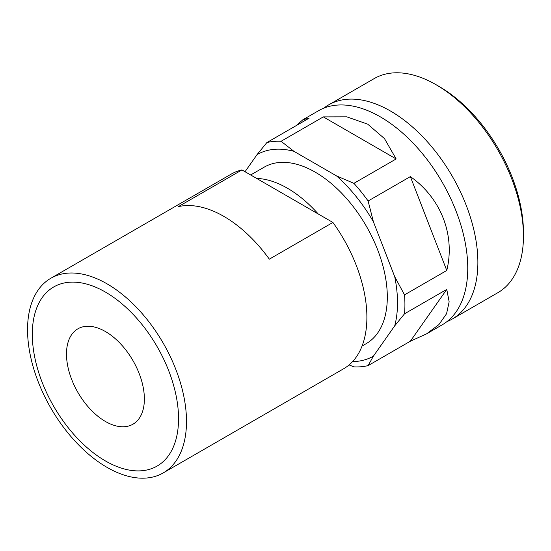 <?xml version="1.0" encoding="UTF-8"?>
<svg xmlns="http://www.w3.org/2000/svg" width="551" height="551" viewBox="0 0 551 551"><rect width="100%" height="100%" fill="white"/><g stroke="black" fill="none" stroke-linecap="round" stroke-linejoin="round"><path stroke-width="0.83" d="M250.657 174.97L264.273 167.111A101.928 58.847 60 0 1 315.234 172.16A101.928 58.847 60 0 1 381.822 261.98A101.928 58.847 60 0 1 366.201 343.652L362.062 346.042M245.037 171.719L257.055 154.617A116.351 67.174 60 0 1 293.945 151.325L336.53 175.907A116.351 67.174 60 0 1 373.413 221.798L394.709 276.671A116.351 67.174 60 0 1 394.709 325.855L373.413 356.146A116.351 67.174 60 0 1 352.578 361.594M257.055 154.617L266.884 142.551A123.631 71.375 60 0 1 281.079 141.283L293.945 151.325M336.53 175.907L353.914 183.338A123.631 71.375 60 0 1 368.116 200.998L373.413 221.798M394.709 276.671L404.53 294.861A123.631 71.375 60 0 1 404.53 313.788L394.709 325.855M373.413 356.146L368.116 365.602A123.631 71.375 60 0 1 353.914 366.87L349.1 364.914M296.025 125.724L302.892 119.753L318.519 110.73A123.631 71.375 60 0 1 380.335 116.853A123.631 71.375 60 0 1 461.097 225.8A123.631 71.375 60 0 1 442.143 324.863L426.522 333.885L410.357 341.214L446.771 289.399L404.53 313.788M323.32 116.895L346.779 116.833L367.689 124.154L384.481 138.604L396.155 158.95L323.32 116.895L281.079 141.283M353.914 183.338L396.155 158.95M410.357 176.609C440.993 198.071 455.408 235.229 446.771 270.472L410.357 176.609L368.116 200.998M404.53 294.861L446.771 270.472M446.771 289.399L449.148 301.824L446.558 313.746L438.899 324.594L426.522 333.885M368.116 365.602L410.357 341.214M302.892 119.753L309.125 118.162L266.884 142.551M318.209 213.967L256.635 178.421A101.928 58.847 60 0 1 287.422 188.215A101.928 58.847 60 0 1 318.209 213.967L332.907 222.452A112.39 64.887 60 0 1 343.617 368.771L163.213 472.923A112.39 64.887 60 0 1 50.823 408.036A112.39 64.887 60 0 1 50.83 278.262A112.39 64.887 60 0 1 107.018 283.827A112.39 64.887 60 0 1 180.446 382.869A112.39 64.887 60 0 1 163.213 472.923M105.434 421.474A55.072 31.793 -120 0 0 132.97 424.201A55.072 31.793 -120 0 0 132.97 360.616A55.072 31.793 -120 0 0 77.898 328.816A55.072 31.793 -120 0 0 69.454 372.944A55.072 31.793 -120 0 0 105.434 421.474M105.434 292.085A103.395 59.694 60 0 1 168.751 455.278A103.395 59.694 60 0 1 42.11 382.167A103.395 59.694 60 0 1 105.434 292.085M332.907 222.452L269.329 259.163A112.39 64.887 60 0 0 223.844 216.378A112.39 64.887 60 0 0 178.359 206.639L241.937 169.928A112.39 64.887 60 0 0 231.227 174.109L50.83 278.262M256.635 178.421L241.937 169.928M323.788 108.168A123.631 71.375 60 0 1 328.644 104.89A123.631 71.375 60 0 1 390.459 111.013A123.631 71.375 60 0 1 471.222 219.952A123.631 71.375 60 0 1 452.275 319.015A123.631 71.375 60 0 1 446.999 321.584M452.275 319.015L497.842 292.705A123.631 71.375 -120 0 0 523.45 236.11A123.631 71.375 -120 0 0 436.034 84.696L436.034 84.696A123.631 71.375 -120 0 0 374.219 78.573L328.644 104.89M436.034 84.696L439.209 86.535A119.133 68.779 60 0 1 523.45 232.439L523.45 236.11"/></g></svg>
